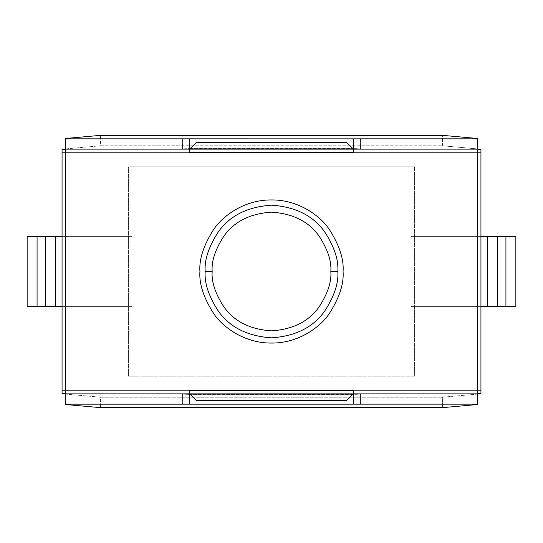 <?xml version="1.0" encoding="UTF-8"?>
<svg xmlns="http://www.w3.org/2000/svg" width="543" height="543" viewBox="0 0 543 543"><rect width="100%" height="100%" fill="white"/><g stroke="black" fill="none" stroke-linecap="round" stroke-linejoin="round"><path stroke-width="0.41" stroke-dasharray="2.71 2.04" d="M337.821 271.5C338.71 259.975 334.284 246.705 324.558 231.705C313.039 215.612 295.358 206.768 271.5 205.179C247.642 206.768 229.96 215.612 218.442 231.705C208.716 246.705 204.29 259.975 205.179 271.5C204.29 259.975 208.716 246.705 218.442 231.705C229.96 215.612 247.642 206.768 271.5 205.179C295.358 206.768 313.039 215.612 324.558 231.705C334.284 246.705 338.71 259.975 337.821 271.5C338.71 283.025 334.284 296.295 324.558 311.295C313.039 327.388 295.358 336.232 271.5 337.821C247.642 336.232 229.96 327.388 218.442 311.295C208.716 296.295 204.29 283.025 205.179 271.5C204.29 283.025 208.716 296.295 218.442 311.295C229.96 327.388 247.642 336.232 271.5 337.821C295.358 336.232 313.039 327.388 324.558 311.295C334.284 296.295 338.71 283.025 337.821 271.5M346.549 142.341L196.451 142.341L346.549 142.341L353.534 149.325L189.466 149.325L196.451 142.341L189.466 149.325L189.466 152.814L65.547 152.814L189.466 152.814L189.466 149.325L353.534 149.325L353.534 152.814L353.534 149.325L477.453 149.325L353.534 149.325L353.534 152.814L353.534 149.325L346.549 142.341M196.451 400.659L346.549 400.659L196.451 400.659L189.466 393.675L353.534 393.675L346.549 400.659L353.534 393.675L353.534 390.186L477.453 390.186L353.534 390.186L353.534 393.675L189.466 393.675L189.466 390.186L189.466 393.675L65.547 393.675L189.466 393.675L189.466 390.186L189.466 393.675L196.451 400.659M414.621 166.776L128.379 166.776L128.379 376.224L414.621 376.224L414.621 166.776L414.621 376.224L128.379 376.224L128.379 166.776L414.621 166.776L128.379 166.776L414.621 166.776L414.621 376.224L128.379 376.224L128.379 166.776L128.379 376.224L414.621 376.224L414.621 166.776M480.942 149.325L62.058 149.325L480.942 149.325L480.942 236.592L480.942 149.325M360.362 138.852L353.534 138.852L353.534 149.325L360.498 149.271L360.362 138.852L360.498 149.271C360.294 148.87 357.973 148.646 353.534 148.599C357.973 148.646 360.294 148.87 360.498 149.271L360.498 138.838L360.294 149.325L477.453 149.325L353.534 149.325L353.534 152.814L189.466 152.814L477.453 152.814L477.453 390.186L353.534 390.186L353.534 404.148L477.453 404.148L353.534 404.148L353.534 394.401C357.973 394.354 360.294 394.13 360.498 393.729L477.453 393.675L477.453 404.528L477.453 394.103L442.545 397.204L100.455 397.204L100.455 407.637L100.455 397.204L65.547 394.103L65.547 393.729L182.502 393.729L182.502 404.162L182.502 393.729C182.706 394.13 185.027 394.354 189.466 394.401C185.027 394.354 182.706 394.13 182.502 393.729L182.638 404.148L182.502 393.729L189.466 393.675L65.547 393.675L65.547 390.186L189.466 390.186L189.466 404.148L182.638 404.148L189.466 404.148L189.466 394.401L189.466 404.148L360.362 404.148L360.498 393.729L360.498 404.162L360.498 393.729C360.294 394.13 357.973 394.354 353.534 394.401L353.534 404.148L353.534 393.675L360.294 393.675L360.294 404.148L360.498 393.729L360.362 404.148L182.638 404.148L189.466 404.148L189.466 390.186L353.534 390.186L65.547 390.186L65.547 138.472L65.547 149.325L189.466 149.325L189.466 152.814L189.466 149.325L65.547 149.325L65.547 390.186L189.466 390.186L65.547 390.186L65.547 404.528L65.547 394.103L100.455 397.204L442.545 397.204L442.545 407.637L442.545 397.204L477.453 394.103L477.453 393.675L353.534 393.675L353.534 390.186L353.534 393.675L477.453 393.675L477.453 152.814L353.534 152.814L477.453 152.814L477.453 138.472L477.453 148.897L442.545 145.796L100.455 145.796L100.455 135.363L100.455 145.796L442.545 145.796L442.545 135.363L442.545 145.796L477.453 148.897L477.453 149.325L360.294 149.325L360.294 138.852L360.294 149.325L353.534 149.325L353.534 138.852L360.362 138.852L182.638 138.852L353.534 138.852L353.534 148.599L353.534 138.852L360.511 138.852L360.511 149.223M480.942 393.675L480.942 236.592L411.126 236.592L411.126 306.408L480.942 306.408L480.942 393.675L62.058 393.675L62.058 306.408L131.874 306.408L131.874 236.592L62.058 236.592L62.058 149.325L62.058 393.675L480.942 393.675M411.126 236.592L480.942 236.592L411.126 236.592L411.126 306.408L411.126 236.592L480.942 236.592L480.942 306.408L411.126 306.408L480.942 306.408L411.126 306.408L411.126 236.592L411.126 306.408L515.85 306.408L411.126 306.408L411.126 236.592L480.942 236.592L411.126 236.592L411.126 306.408L480.942 306.408L480.942 236.592L411.126 236.592L480.942 236.592L480.942 306.408L411.126 306.408L411.126 236.592M62.058 236.592L131.874 236.592L62.058 236.592L131.874 236.592L131.874 306.408L131.874 236.592L131.874 306.408L62.058 306.408L131.874 306.408L62.058 306.408L62.058 236.592L27.15 236.592L131.874 236.592L131.874 306.408L62.058 306.408L131.874 306.408L131.874 236.592L62.058 236.592L62.058 306.408L131.874 306.408L131.874 236.592L62.058 236.592L131.874 236.592L131.874 306.408L62.058 306.408L62.058 236.592L62.058 306.408L45.517 306.408L62.058 306.408L62.058 236.592M343.061 271.5C344.018 283.935 339.246 298.25 328.746 314.438C317.764 329.805 295.792 343.346 271.5 343.061C247.208 343.346 225.236 329.805 214.254 314.438C203.754 298.25 198.982 283.935 199.939 271.5C198.982 283.935 203.754 298.25 214.254 314.438C225.236 329.805 247.208 343.346 271.5 343.061C295.792 343.346 317.764 329.805 328.746 314.438C339.246 298.25 344.018 283.935 343.061 271.5C344.018 259.065 339.246 244.75 328.746 228.562C317.764 213.195 295.792 199.654 271.5 199.939C247.208 199.654 225.236 213.195 214.254 228.562C203.754 244.75 198.982 259.065 199.939 271.5C198.982 259.065 203.754 244.75 214.254 228.562C225.236 213.195 247.208 199.654 271.5 199.939C295.792 199.654 317.764 213.195 328.746 228.562C339.246 244.75 344.018 259.065 343.061 271.5M65.547 152.814L189.466 152.814L189.466 138.852L182.638 138.852L182.502 149.271C182.706 148.87 185.027 148.646 189.466 148.599L189.466 138.852L189.466 148.599C185.027 148.646 182.706 148.87 182.502 149.271L182.638 138.852L189.466 138.852L189.466 152.814L65.547 152.814M360.511 393.777L360.362 404.148M352.807 394.401L190.193 394.401L352.807 394.401M182.638 404.148L182.489 393.777M182.706 393.675L182.706 404.148L182.706 393.675L65.547 393.729L182.706 393.675M189.466 404.148L65.547 404.148L189.466 404.148M360.294 393.675L477.453 393.675L360.294 393.675M477.453 393.675L353.534 393.675L353.534 390.186L477.453 390.186L477.453 393.675M65.547 149.325L189.466 149.325L182.502 149.271L182.502 138.838L182.706 149.325L182.706 138.852L182.706 149.325L65.547 149.325L189.466 149.325L65.547 149.325M182.489 149.223L182.638 138.852M190.193 148.599L352.807 148.599L190.193 148.599M353.534 138.852L477.453 138.852L353.534 138.852M360.498 149.271L477.453 149.271L360.498 149.271M182.706 138.852L65.547 138.852L182.706 138.852M65.547 149.271L182.502 149.271L65.547 149.271M65.547 148.897L100.455 145.796L65.547 148.897M477.453 152.814L353.534 152.814L353.534 149.325L477.453 149.325L477.453 152.814M515.85 236.592L480.942 236.592L497.483 236.592L497.483 306.408L497.483 236.592L515.85 236.592M480.942 306.408L480.942 236.592L480.942 306.408M27.15 306.408L45.517 306.408L45.517 236.592L45.517 306.408L27.15 306.408"/><path stroke-width="0.81" d="M212.157 271.5C211.363 261.183 215.32 249.318 224.028 235.893C234.332 221.49 250.153 213.582 271.5 212.157C292.847 213.582 308.668 221.49 318.972 235.893C327.68 249.318 331.637 261.183 330.843 271.5L337.821 271.5C338.71 259.975 334.284 246.705 324.558 231.705C313.039 215.612 295.358 206.768 271.5 205.179C247.642 206.768 229.96 215.612 218.442 231.705C208.716 246.705 204.29 259.975 205.179 271.5L212.157 271.5C211.363 281.817 215.32 293.682 224.028 307.107C234.332 321.51 250.153 329.418 271.5 330.843C292.847 329.418 308.668 321.51 318.972 307.107C327.68 293.682 331.637 281.817 330.843 271.5C331.637 261.183 327.68 249.318 318.972 235.893C308.668 221.49 292.847 213.582 271.5 212.157C250.153 213.582 234.332 221.49 224.028 235.893C215.32 249.318 211.363 261.183 212.157 271.5L205.179 271.5C204.29 259.975 208.716 246.705 218.442 231.705C229.96 215.612 247.642 206.768 271.5 205.179C295.358 206.768 313.039 215.612 324.558 231.705C334.284 246.705 338.71 259.975 337.821 271.5C338.71 283.025 334.284 296.295 324.558 311.295C313.039 327.388 295.358 336.232 271.5 337.821C247.642 336.232 229.96 327.388 218.442 311.295C208.716 296.295 204.29 283.025 205.179 271.5C204.29 283.025 208.716 296.295 218.442 311.295C229.96 327.388 247.642 336.232 271.5 337.821C295.358 336.232 313.039 327.388 324.558 311.295C334.284 296.295 338.71 283.025 337.821 271.5L330.843 271.5C331.637 281.817 327.68 293.682 318.972 307.107C308.668 321.51 292.847 329.418 271.5 330.843C250.153 329.418 234.332 321.51 224.028 307.107C215.32 293.682 211.363 281.817 212.157 271.5M196.451 142.341L189.907 148.884L353.093 148.884L346.549 142.341L196.451 142.341L346.549 142.341L353.093 148.884L189.907 148.884L189.466 149.325L196.451 142.341M189.466 152.339L353.534 152.339L189.466 152.339M353.534 149.325L353.093 148.884L353.534 149.325M196.451 400.659L346.549 400.659L353.093 394.116L189.907 394.116L196.451 400.659L189.907 394.116L353.093 394.116L353.534 393.675L346.549 400.659L196.451 400.659M353.534 390.661L189.466 390.661L353.534 390.661M189.466 393.675L189.907 394.116L189.466 393.675M477.453 149.325L480.942 149.325L480.942 152.814L477.453 152.814L480.942 152.814L480.942 390.186L480.942 149.325L477.453 149.325M62.058 149.325L65.547 149.325L62.058 149.325L62.058 390.186L65.547 390.186L62.058 390.186L62.058 149.325M477.453 390.186L480.942 390.186L480.942 393.675L477.453 393.675L480.942 393.675L480.942 390.186L477.453 390.186L477.453 404.528L442.545 407.637L100.455 407.637L442.545 407.637L477.453 404.528L477.453 404.148L189.466 404.148L189.466 390.186L353.534 390.186L189.466 390.186L189.466 404.148L353.534 404.148L353.534 390.186L477.453 390.186L477.453 152.814L477.453 390.186L353.534 390.186L353.534 404.148L477.453 404.148L477.453 390.186M65.547 152.814L62.058 152.814L65.547 152.814L65.547 138.472L100.455 135.363L442.545 135.363L477.453 138.472L477.453 152.814L189.466 152.814L353.534 152.814L353.534 138.852L189.466 138.852L189.466 152.814L65.547 152.814L65.547 390.186L65.547 152.814L189.466 152.814L189.466 138.852L65.547 138.852L65.547 152.814M62.058 393.675L62.058 390.186L62.058 393.675L65.547 393.675L62.058 393.675M199.939 271.5C198.982 283.935 203.754 298.25 214.254 314.438C225.236 329.805 247.208 343.346 271.5 343.061C295.792 343.346 317.764 329.805 328.746 314.438C339.246 298.25 344.018 283.935 343.061 271.5C344.018 283.935 339.246 298.25 328.746 314.438C317.764 329.805 295.792 343.346 271.5 343.061C247.208 343.346 225.236 329.805 214.254 314.438C203.754 298.25 198.982 283.935 199.939 271.5C198.982 259.065 203.754 244.75 214.254 228.562C225.236 213.195 247.208 199.654 271.5 199.939C295.792 199.654 317.764 213.195 328.746 228.562C339.246 244.75 344.018 259.065 343.061 271.5C344.018 259.065 339.246 244.75 328.746 228.562C317.764 213.195 295.792 199.654 271.5 199.939C247.208 199.654 225.236 213.195 214.254 228.562C203.754 244.75 198.982 259.065 199.939 271.5M65.547 404.528L65.547 390.186L189.466 390.186L65.547 390.186L65.547 404.148L189.466 404.148L65.547 404.162L360.498 404.162L65.547 404.162L65.547 404.528L100.455 407.637L65.547 404.528M353.534 394.401L352.807 394.401L353.534 394.401M190.193 394.401L189.466 394.401L190.193 394.401M360.294 138.852L182.502 138.838L360.294 138.852M189.466 148.599L190.193 148.599L189.466 148.599M352.807 148.599L353.534 148.599L352.807 148.599M189.466 138.852L477.453 138.852L360.498 138.838L477.453 138.838L477.453 138.472L442.545 135.363L100.455 135.363L65.547 138.472L65.547 138.838L182.502 138.838L65.547 138.852L189.466 138.852M353.534 152.814L477.453 152.814L477.453 138.852L353.534 138.852L353.534 152.814M515.85 306.408L480.942 306.408L515.85 306.408L515.85 236.592L515.85 306.408M480.942 236.592L515.85 236.592L505.927 236.592L505.927 306.408L505.927 236.592L487.56 236.592L487.56 306.408L487.56 236.592L480.942 236.592M62.058 306.408L27.15 306.408L27.15 236.592L62.058 236.592L27.15 236.592L27.15 306.408L37.073 306.408L37.073 236.592L37.073 306.408L55.44 306.408L55.44 236.592L55.44 306.408L62.058 306.408"/></g></svg>
